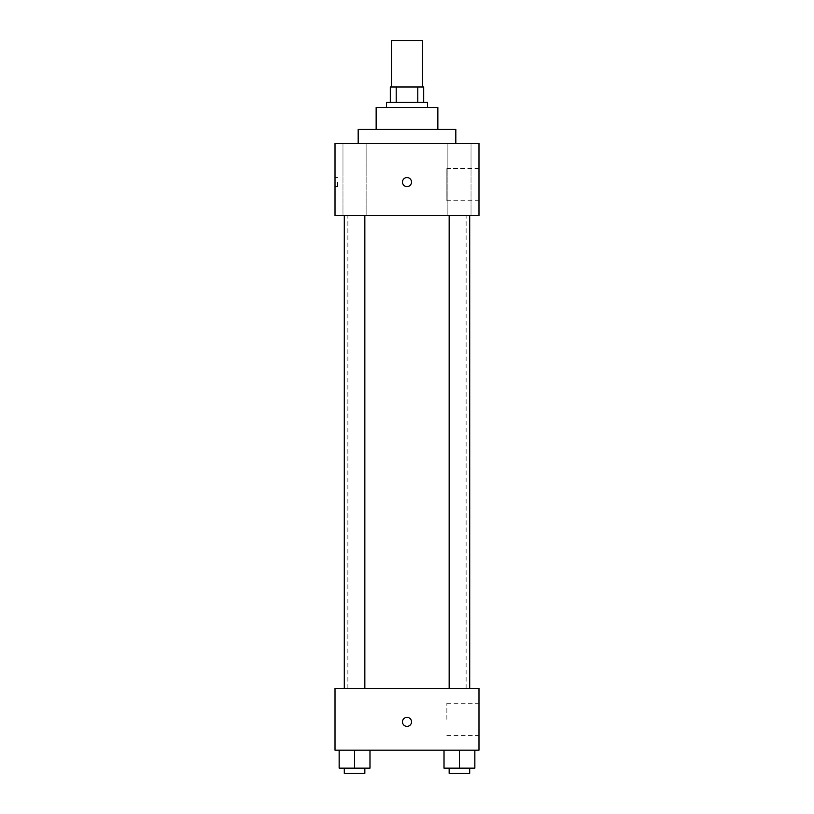<?xml version="1.0" encoding="UTF-8"?>
<svg xmlns="http://www.w3.org/2000/svg" width="814" height="814" viewBox="0 0 814 814"><rect width="100%" height="100%" fill="white"/><g stroke="black" fill="none" stroke-linecap="round" stroke-linejoin="round"><path stroke-width="0.61" stroke-dasharray="4.07 3.05" d="M391.575 40.7L422.425 40.7M407 86.966L391.575 86.966L407 86.966M417.816 102.391L417.816 86.966L423.707 86.966L423.707 102.391L396.184 102.391L423.707 102.391M417.816 86.966L390.293 86.966M396.184 102.391L390.293 102.391L396.184 102.391L396.184 86.966M427.564 102.391L386.436 102.391M386.436 107.529L427.564 107.529L386.436 107.529M437.851 107.529L376.149 107.529M376.149 129.385L437.851 129.385L376.149 129.385M455.84 129.385L358.16 129.385M358.16 143.518L455.84 143.518L358.16 143.518M471.021 143.518L447.863 143.518L471.021 143.518L447.863 143.518L471.021 143.518L471.021 215.496L447.863 215.496L471.021 215.496L447.863 215.496L471.021 215.496L471.021 143.518M366.137 143.518L342.979 143.518L366.137 143.518L342.979 143.518L366.137 143.518L366.137 215.496L342.979 215.496L366.137 215.496L342.979 215.496L366.137 215.496L366.137 143.518M478.978 143.518L335.022 143.518L335.022 215.496L478.978 215.496L478.978 143.518M478.978 200.712L478.978 168.579L478.978 200.712L446.855 200.712L446.855 168.579L446.855 200.712M335.022 182.082L335.022 186.579L335.022 182.082M337.617 182.082L337.617 186.579L337.617 182.082M407 186.579A4.497 4.497 0 0 1 403.103 179.833A4.497 4.497 0 0 1 410.897 179.833A4.497 4.497 0 0 1 407 186.579M407 177.584A4.497 4.497 0 0 0 403.103 184.33A4.497 4.497 0 0 0 410.897 184.33A4.497 4.497 0 0 0 407 177.584A4.497 4.497 0 0 0 403.103 184.33A4.497 4.497 0 0 0 410.897 184.33A4.497 4.497 0 0 0 407 177.584M469.719 215.496L449.155 215.496L469.719 215.496L449.155 215.496L469.719 215.496L469.719 688.471L449.155 688.471L469.719 688.471M364.845 215.496L344.281 215.496L364.845 215.496L344.281 215.496L364.845 215.496L364.845 688.471L344.281 688.471L364.845 688.471M407 215.496L347.873 215.496L407 215.496M407 688.471L347.873 688.471L407 688.471M478.978 688.471L335.022 688.471L335.022 750.162L478.978 750.162L478.978 688.471M335.022 721.886L335.022 717.388L335.032 721.886M474.857 768.162L459.442 768.162L474.857 768.162L474.857 750.162L444.017 750.162L474.857 750.162L444.017 750.162L474.857 750.162L444.017 750.162L474.857 750.162L444.017 750.162L474.857 750.162L474.857 768.162L444.017 768.162L444.017 750.162L444.017 768.162L469.719 768.162L459.442 768.162L459.442 750.162L459.442 768.162L444.017 768.162L444.017 750.162M369.983 768.162L354.558 768.162L369.983 768.162L369.983 750.162L339.143 750.162L369.983 750.162L339.143 750.162L369.983 750.162L339.143 750.162L369.983 750.162L339.143 750.162L369.983 750.162L369.983 768.162L339.143 768.162L339.143 750.162L339.143 768.162L364.845 768.162L354.558 768.162L354.558 750.162L354.558 768.162L339.143 768.162L339.143 750.162M478.978 719.322L478.978 703.255L478.978 719.322M407 717.388A4.497 4.497 0 0 0 403.103 724.134A4.497 4.497 0 0 0 410.897 724.134A4.497 4.497 0 0 0 407 717.388A4.497 4.497 0 0 0 403.103 724.134A4.497 4.497 0 0 0 410.897 724.134A4.497 4.497 0 0 0 407 717.388M407 726.383A4.497 4.497 0 0 1 403.103 719.637A4.497 4.497 0 0 1 410.897 719.637A4.497 4.497 0 0 1 407 726.383M446.855 719.322L446.855 703.255L446.855 719.322M449.155 768.162L449.155 773.3L469.719 773.3L449.155 773.3L469.719 773.3L469.719 768.162L449.155 768.162L469.719 768.162M459.442 768.162L459.442 750.162M344.281 768.162L344.281 773.3L364.845 773.3L344.281 773.3L364.845 773.3L364.845 768.162L344.281 768.162L364.845 768.162M354.558 768.162L354.558 750.162M447.863 143.518L447.863 215.496L447.863 143.518M342.979 143.518L342.979 215.496L342.979 143.518M478.978 168.579L446.855 168.579M337.617 177.584L335.022 177.584M337.617 186.579L335.022 186.579M466.127 688.471L466.127 215.496M347.873 688.471L347.873 215.496M344.281 688.471L344.281 215.496M449.155 688.471L449.155 215.496M446.855 735.388L478.978 735.388M446.855 703.255L478.978 703.255"/><path stroke-width="1.22" d="M422.425 86.966L422.425 40.7L391.575 40.7L391.575 86.966M396.184 102.391L396.184 86.966L390.293 86.966L390.293 102.391L390.293 86.966M396.184 86.966L423.707 86.966L423.707 102.391M417.816 102.391L417.816 86.966M386.436 107.529L386.436 102.391L427.564 102.391L427.564 107.529M376.149 129.385L376.149 107.529L437.851 107.529L437.851 129.385M358.16 143.518L358.16 129.385L455.84 129.385L455.84 143.518M335.022 143.518L478.978 143.518L478.978 215.496L335.022 215.496L335.022 143.518M407 186.579A4.497 4.497 0 0 1 403.103 179.833A4.497 4.497 0 0 1 410.897 179.833A4.497 4.497 0 0 1 407 186.579M335.022 688.471L478.978 688.471L478.978 750.162L335.022 750.162L335.022 688.471M407 726.383A4.497 4.497 0 0 1 403.103 719.637A4.497 4.497 0 0 1 410.897 719.637A4.497 4.497 0 0 1 407 726.383M444.017 750.162L444.017 768.162L474.857 768.162L474.857 750.162L474.857 768.162M459.442 768.162L459.442 750.162M469.719 768.162L469.719 773.3L449.155 773.3L449.155 768.162M339.143 750.162L339.143 768.162L369.983 768.162L369.983 750.162L369.983 768.162M354.558 768.162L354.558 750.162M364.845 768.162L364.845 773.3L344.281 773.3L344.281 768.162M449.155 215.496L449.155 688.471M469.719 215.496L469.719 688.471M364.845 688.471L364.845 215.496M344.281 688.471L344.281 215.496"/></g></svg>
